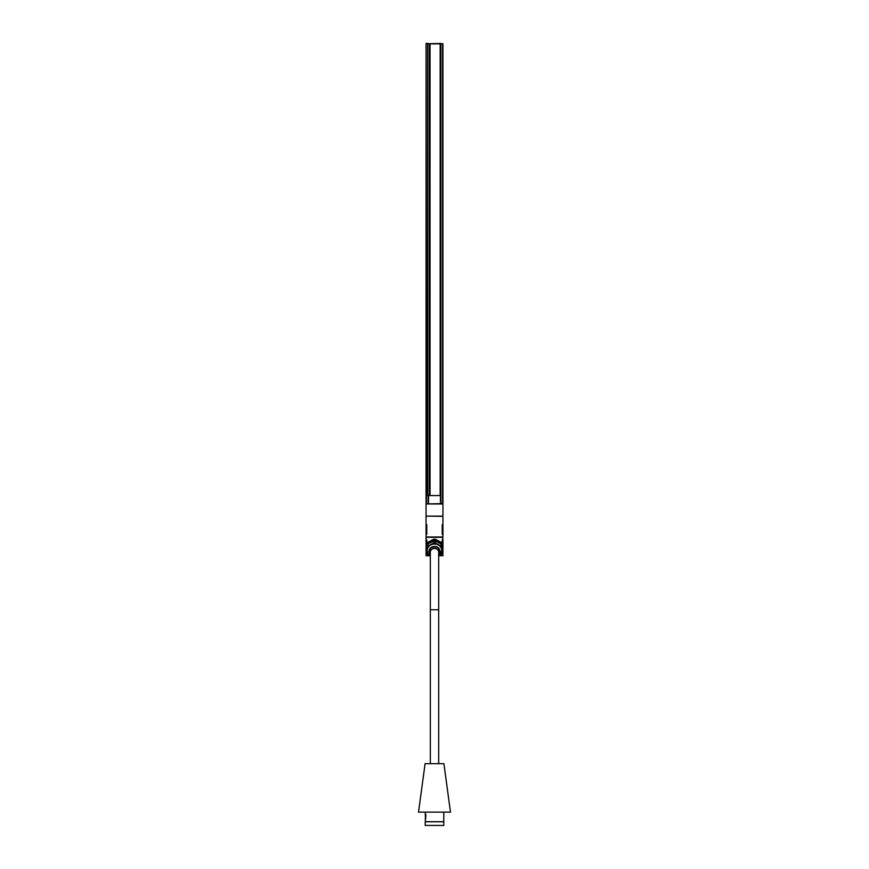 <?xml version="1.0" encoding="UTF-8"?>
<svg xmlns="http://www.w3.org/2000/svg" width="869" height="869" viewBox="0 0 869 869"><rect width="100%" height="100%" fill="white"/><g stroke="black" fill="none" stroke-linecap="round" stroke-linejoin="round"><path stroke-width="1.3" d="M450.49 812.135L418.51 812.135L425.093 763.677L443.907 763.677L450.49 812.135M425.614 817.642L425.43 816.925M425.321 814.155L425.375 816.86M425.614 815.459L425.43 818.011L425.614 815.459M425.256 812.135L425.256 814.155L425.951 814.622L425.256 821.726L443.744 821.726L443.777 816.654M425.321 815.459L425.375 816.632M425.734 818.011L425.734 815.459M443.798 814.97L443.82 815.524L443.798 814.97M443.798 821.77L425.213 821.77L425.213 825.431L443.798 825.431L443.744 821.726M443.744 812.135L443.744 815.079M443.82 815.111L443.744 816.654M443.798 825.431L425.213 825.431M440.17 495.558L440.17 43.874L430.046 43.874L430.046 495.558L440.17 495.558M427.657 495.558L429.177 495.558L429.177 43.874L430.046 43.874M429.177 495.558L430.046 495.558M427.657 43.874L429.177 43.874M428.015 43.754L440.724 43.45M440.985 43.754L442.94 43.754L442.94 516.349L426.636 516.121L442.364 516.121M428.276 43.45L426.06 43.45L426.451 503.575M439.421 543.19A6.843 6.148 180 0 0 436.151 541.496M432.849 541.496A6.843 6.148 180 0 0 429.579 543.19M426.766 552.695L426.06 552.901L426.06 539.595L426.766 539.801L426.766 552.695L426.06 552.901L426.06 555.715L429.482 555.715M426.755 540.062L426.733 552.423M442.267 552.423L442.234 539.801L442.94 539.595L442.94 552.901L442.234 552.695L442.94 534.62L442.234 534.392L442.234 524.691L442.94 524.463L442.94 534.62M426.06 524.463L426.766 524.691L426.766 534.392L426.06 534.62L426.06 503.966L442.94 503.966M442.234 534.098L442.234 524.985M439.518 555.715L442.94 555.715L442.94 552.901L442.234 552.695M442.506 555.606L439.638 555.606M426.06 534.62L426.06 537.324L442.94 537.324M426.06 516.349L426.636 516.121M426.06 503.966L442.94 503.575M426.766 540.073L426.06 539.595L426.06 537.324M426.06 503.575L426.06 43.754M442.94 524.463L442.94 516.349M427.505 554.074L428.308 554.846A0.815 0.728 180 0 0 428.363 554.846L428.308 554.846A0.815 0.728 180 0 1 427.505 554.074M440.637 554.846L440.692 554.846A0.815 0.728 180 0 0 441.495 554.074L440.692 554.846A0.815 0.728 180 0 1 440.637 554.846M429.362 555.606L426.494 555.606M427.82 543.006A8.19 7.365 180 0 0 427.048 544.211L427.048 543.494A8.19 7.365 180 0 1 427.82 542.299L427.82 543.006L430.774 541.669A7.452 6.691 180 0 0 428.189 543.918M427.82 544.103L433.729 541.039L433.729 542.908L430.774 544.635L427.82 545.982L427.82 544.103A8.19 7.365 180 0 0 427.048 545.298L427.048 547.459A7.452 6.691 180 0 0 427.048 547.47L427.048 553.303A8.19 7.365 180 0 0 427.82 554.498L428.938 555.193M440.811 543.918A7.452 6.691 180 0 0 438.226 541.669L441.18 543.006A8.19 7.365 180 0 1 441.952 544.211L441.952 543.494A8.19 7.365 180 0 0 441.18 542.299L435.271 539.225A8.19 7.365 180 0 0 433.729 539.225L427.82 542.299M428.298 554.802A0.76 0.684 0 0 1 427.548 554.14M441.452 554.14A0.76 0.684 0 0 1 440.702 554.802M435.271 539.225L435.271 539.942L438.226 541.669A7.452 6.691 180 0 0 430.774 541.669L433.729 539.942L433.729 539.225M440.062 555.193L441.18 554.498A8.19 7.365 180 0 0 441.952 553.303L441.952 547.459A7.452 6.691 180 0 0 441.952 547.459L441.952 550.338M427.048 550.338L427.048 547.459M435.271 539.942A8.19 7.365 180 0 0 433.729 539.942M441.952 544.211L441.952 545.298A8.19 7.365 180 0 0 441.18 544.103L441.18 545.982L438.226 544.635L435.271 542.908L435.271 541.039L441.18 544.103M441.18 543.006L441.18 542.299M441.18 545.982A8.19 7.365 180 0 1 441.952 547.177L441.952 545.298M435.271 541.039A8.19 7.365 180 0 0 433.729 541.039M441.887 550.588A7.386 6.648 180 0 0 441.887 550.468L441.887 550.707A7.386 6.648 180 0 0 434.5 544.059A7.386 6.648 180 0 0 427.113 550.707L427.722 553.434L430.329 556.334M427.82 545.982A8.19 7.365 180 0 0 427.048 547.177M435.271 542.908A8.19 7.365 180 0 0 433.729 542.908M429.731 549.871A5.04 4.53 180 0 0 430.329 550.946M438.682 550.946A5.04 4.53 180 0 0 439.269 549.871M429.471 551.022A5.04 4.53 180 0 0 430.329 553.238M438.682 553.238A5.04 4.53 180 0 0 439.529 551.022M428.145 43.874L440.855 43.45L440.855 503.575M428.145 503.575L428.145 495.558M442.962 502.586L442.962 501.359M426.06 502.564L426.06 501.38M428.145 502.63L428.145 501.402M438.682 763.677L438.682 609.777L430.329 609.777L430.329 763.677M438.682 548.817L438.682 552.228A4.171 3.758 180 0 0 430.329 552.228L430.329 548.817M442.549 503.575L442.549 43.754M426.06 537.009L442.94 537.009M426.766 524.985L426.766 534.098M441.81 551.717A7.452 6.691 180 0 0 441.952 550.425A7.452 6.691 180 0 0 438.226 544.635A7.452 6.691 180 0 0 430.774 544.635A7.452 6.691 180 0 0 427.048 550.425A7.452 6.691 180 0 0 427.19 551.717M429.46 551.207A5.04 4.53 180 0 0 430.329 553.618L429.46 551.207M438.682 553.618A5.04 4.53 180 0 0 439.54 551.207L438.682 553.596M438.682 553.868A5.04 4.53 180 0 0 434.5 546.797A5.04 4.53 180 0 0 430.329 553.868M438.682 554.541A5.388 4.845 180 0 0 439.888 551.478A5.388 4.845 180 0 0 432.697 546.916A5.388 4.845 180 0 0 430.329 554.541M438.682 554.856A5.616 5.051 180 0 0 440.116 551.478A5.616 5.051 180 0 0 432.49 546.764A5.616 5.051 180 0 0 430.329 554.856M441.887 550.468A7.386 6.648 180 0 0 434.5 543.831A7.386 6.648 180 0 0 427.113 550.468A7.386 6.648 180 0 0 427.113 550.588M428.536 503.575L428.536 495.558M440.464 503.575L440.464 43.45M425.321 818.001L425.321 819.315M430.329 609.777L430.329 552.228M438.682 609.777L438.682 552.228M427.602 495.558L427.602 43.874M429.46 551.326C429.123 545.536 439.877 545.536 439.54 551.326M438.682 556.334L441.887 550.707"/></g></svg>
